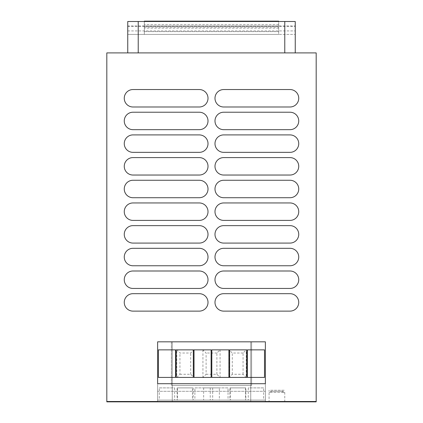 <?xml version="1.0" encoding="UTF-8"?>
<svg xmlns="http://www.w3.org/2000/svg" width="423" height="423" viewBox="0 0 423 423"><rect width="100%" height="100%" fill="white"/><g stroke="black" fill="none" stroke-linecap="round" stroke-linejoin="round"><path stroke-width="0.32" stroke-dasharray="2.12 1.59" d="M106.818 401.501L106.818 52.901L316.182 52.901L316.182 401.501L106.818 401.501L316.182 401.501L316.182 401.85L106.818 401.85L106.818 401.501M251.627 385.448L171.373 385.448L171.373 341.832L251.627 341.832L171.373 341.832L171.373 385.448L172.246 385.448L172.246 341.832L250.754 341.832L172.246 341.832L172.246 401.501L172.246 385.448L250.754 385.448L250.754 341.832L250.754 401.501L250.754 385.448L251.627 385.448L251.627 341.832L251.627 385.448M199.286 293.678L132.986 293.678A8.724 8.724 0 0 0 124.262 302.403A8.724 8.724 0 0 0 132.986 311.122L199.286 311.122A8.724 8.724 0 0 0 208.01 302.403A8.724 8.724 0 0 0 199.286 293.678A8.724 8.724 0 0 1 208.01 302.403A8.724 8.724 0 0 1 199.286 311.122A8.724 8.724 0 0 0 208.01 302.403A8.724 8.724 0 0 0 199.286 293.678L132.986 293.678A8.724 8.724 0 0 0 124.262 302.403A8.724 8.724 0 0 0 132.986 311.122L199.286 311.122L132.986 311.122A8.724 8.724 0 0 1 124.262 302.403A8.724 8.724 0 0 1 132.986 293.678L199.286 293.678M199.286 270.995L132.986 270.995A8.724 8.724 0 0 0 124.262 279.719A8.724 8.724 0 0 0 132.986 288.444L199.286 288.444A8.724 8.724 0 0 0 208.01 279.719A8.724 8.724 0 0 0 199.286 270.995A8.724 8.724 0 0 1 208.01 279.719A8.724 8.724 0 0 1 199.286 288.444A8.724 8.724 0 0 0 208.01 279.719A8.724 8.724 0 0 0 199.286 270.995L132.986 270.995A8.724 8.724 0 0 0 124.262 279.719A8.724 8.724 0 0 0 132.986 288.444L199.286 288.444L132.986 288.444A8.724 8.724 0 0 1 124.262 279.719A8.724 8.724 0 0 1 132.986 270.995L199.286 270.995M199.286 248.312L132.986 248.312A8.724 8.724 0 0 0 124.262 257.036A8.724 8.724 0 0 0 132.986 265.76L199.286 265.76A8.724 8.724 0 0 0 208.01 257.036A8.724 8.724 0 0 0 199.286 248.312A8.724 8.724 0 0 1 208.01 257.036A8.724 8.724 0 0 1 199.286 265.76A8.724 8.724 0 0 0 208.01 257.036A8.724 8.724 0 0 0 199.286 248.312L132.986 248.312A8.724 8.724 0 0 0 124.262 257.036A8.724 8.724 0 0 0 132.986 265.76L199.286 265.76L132.986 265.76A8.724 8.724 0 0 1 124.262 257.036A8.724 8.724 0 0 1 132.986 248.312L199.286 248.312M199.286 225.633L132.986 225.633A8.724 8.724 0 0 0 124.262 234.358A8.724 8.724 0 0 0 132.986 243.082L199.286 243.082A8.724 8.724 0 0 0 208.01 234.358A8.724 8.724 0 0 0 199.286 225.633A8.724 8.724 0 0 1 208.01 234.358A8.724 8.724 0 0 1 199.286 243.082A8.724 8.724 0 0 0 208.01 234.358A8.724 8.724 0 0 0 199.286 225.633L132.986 225.633A8.724 8.724 0 0 0 124.262 234.358A8.724 8.724 0 0 0 132.986 243.082L199.286 243.082L132.986 243.082A8.724 8.724 0 0 1 124.262 234.358A8.724 8.724 0 0 1 132.986 225.633L199.286 225.633M199.286 202.95L132.986 202.95A8.724 8.724 0 0 0 124.262 211.674A8.724 8.724 0 0 0 132.986 220.399L199.286 220.399A8.724 8.724 0 0 0 208.01 211.674A8.724 8.724 0 0 0 199.286 202.95A8.724 8.724 0 0 1 208.01 211.674A8.724 8.724 0 0 1 199.286 220.399A8.724 8.724 0 0 0 208.01 211.674A8.724 8.724 0 0 0 199.286 202.95L132.986 202.95A8.724 8.724 0 0 0 124.262 211.674A8.724 8.724 0 0 0 132.986 220.399L199.286 220.399L132.986 220.399A8.724 8.724 0 0 1 124.262 211.674A8.724 8.724 0 0 1 132.986 202.95L199.286 202.95M199.286 180.267L132.986 180.267A8.724 8.724 0 0 0 124.262 188.991A8.724 8.724 0 0 0 132.986 197.715L199.286 197.715A8.724 8.724 0 0 0 208.01 188.991A8.724 8.724 0 0 0 199.286 180.267A8.724 8.724 0 0 1 208.01 188.991A8.724 8.724 0 0 1 199.286 197.715A8.724 8.724 0 0 0 208.01 188.991A8.724 8.724 0 0 0 199.286 180.267L132.986 180.267A8.724 8.724 0 0 0 124.262 188.991A8.724 8.724 0 0 0 132.986 197.715L199.286 197.715L132.986 197.715A8.724 8.724 0 0 1 124.262 188.991A8.724 8.724 0 0 1 132.986 180.267L199.286 180.267M199.286 157.589L132.986 157.589A8.724 8.724 0 0 0 124.262 166.313A8.724 8.724 0 0 0 132.986 175.037L199.286 175.037A8.724 8.724 0 0 0 208.01 166.313A8.724 8.724 0 0 0 199.286 157.589A8.724 8.724 0 0 1 208.01 166.313A8.724 8.724 0 0 1 199.286 175.037A8.724 8.724 0 0 0 208.01 166.313A8.724 8.724 0 0 0 199.286 157.589L132.986 157.589A8.724 8.724 0 0 0 124.262 166.313A8.724 8.724 0 0 0 132.986 175.037L199.286 175.037L132.986 175.037A8.724 8.724 0 0 1 124.262 166.313A8.724 8.724 0 0 1 132.986 157.589L199.286 157.589M199.286 134.905L132.986 134.905A8.724 8.724 0 0 0 124.262 143.63A8.724 8.724 0 0 0 132.986 152.354L199.286 152.354A8.724 8.724 0 0 0 208.01 143.63A8.724 8.724 0 0 0 199.286 134.905A8.724 8.724 0 0 1 208.01 143.63A8.724 8.724 0 0 1 199.286 152.354A8.724 8.724 0 0 0 208.01 143.63A8.724 8.724 0 0 0 199.286 134.905L132.986 134.905A8.724 8.724 0 0 0 124.262 143.63A8.724 8.724 0 0 0 132.986 152.354L199.286 152.354L132.986 152.354A8.724 8.724 0 0 1 124.262 143.63A8.724 8.724 0 0 1 132.986 134.905L199.286 134.905M199.286 112.227L132.986 112.227A8.724 8.724 0 0 0 124.262 120.946A8.724 8.724 0 0 0 132.986 129.671L199.286 129.671A8.724 8.724 0 0 0 208.01 120.946A8.724 8.724 0 0 0 199.286 112.227A8.724 8.724 0 0 1 208.01 120.946A8.724 8.724 0 0 1 199.286 129.671A8.724 8.724 0 0 0 208.01 120.946A8.724 8.724 0 0 0 199.286 112.227L132.986 112.227A8.724 8.724 0 0 0 124.262 120.946A8.724 8.724 0 0 0 132.986 129.671L199.286 129.671L132.986 129.671A8.724 8.724 0 0 1 124.262 120.946A8.724 8.724 0 0 1 132.986 112.227L199.286 112.227M199.286 89.544L132.986 89.544A8.724 8.724 0 0 0 124.262 98.268A8.724 8.724 0 0 0 132.986 106.993L199.286 106.993A8.724 8.724 0 0 0 208.01 98.268A8.724 8.724 0 0 0 199.286 89.544A8.724 8.724 0 0 1 208.01 98.268A8.724 8.724 0 0 1 199.286 106.993A8.724 8.724 0 0 0 208.01 98.268A8.724 8.724 0 0 0 199.286 89.544L132.986 89.544A8.724 8.724 0 0 0 124.262 98.268A8.724 8.724 0 0 0 132.986 106.993L199.286 106.993L132.986 106.993A8.724 8.724 0 0 1 124.262 98.268A8.724 8.724 0 0 1 132.986 89.544L199.286 89.544M290.014 89.544L223.714 89.544A8.724 8.724 0 0 0 214.99 98.268A8.724 8.724 0 0 0 223.714 106.993L290.014 106.993A8.724 8.724 0 0 0 298.738 98.268A8.724 8.724 0 0 0 290.014 89.544A8.724 8.724 0 0 1 298.738 98.268A8.724 8.724 0 0 1 290.014 106.993A8.724 8.724 0 0 0 298.738 98.268A8.724 8.724 0 0 0 290.014 89.544L223.714 89.544A8.724 8.724 0 0 0 214.99 98.268A8.724 8.724 0 0 0 223.714 106.993L290.014 106.993L223.714 106.993A8.724 8.724 0 0 1 214.99 98.268A8.724 8.724 0 0 1 223.714 89.544L290.014 89.544M290.014 112.227L223.714 112.227A8.724 8.724 0 0 0 214.99 120.946A8.724 8.724 0 0 0 223.714 129.671L290.014 129.671A8.724 8.724 0 0 0 298.738 120.946A8.724 8.724 0 0 0 290.014 112.227A8.724 8.724 0 0 1 298.738 120.946A8.724 8.724 0 0 1 290.014 129.671A8.724 8.724 0 0 0 298.738 120.946A8.724 8.724 0 0 0 290.014 112.227L223.714 112.227A8.724 8.724 0 0 0 214.99 120.946A8.724 8.724 0 0 0 223.714 129.671L290.014 129.671L223.714 129.671A8.724 8.724 0 0 1 214.99 120.946A8.724 8.724 0 0 1 223.714 112.227L290.014 112.227M290.014 134.905L223.714 134.905A8.724 8.724 0 0 0 214.99 143.63A8.724 8.724 0 0 0 223.714 152.354L290.014 152.354A8.724 8.724 0 0 0 298.738 143.63A8.724 8.724 0 0 0 290.014 134.905A8.724 8.724 0 0 1 298.738 143.63A8.724 8.724 0 0 1 290.014 152.354A8.724 8.724 0 0 0 298.738 143.63A8.724 8.724 0 0 0 290.014 134.905L223.714 134.905A8.724 8.724 0 0 0 214.99 143.63A8.724 8.724 0 0 0 223.714 152.354L290.014 152.354L223.714 152.354A8.724 8.724 0 0 1 214.99 143.63A8.724 8.724 0 0 1 223.714 134.905L290.014 134.905M290.014 157.589L223.714 157.589A8.724 8.724 0 0 0 214.99 166.313A8.724 8.724 0 0 0 223.714 175.037L290.014 175.037A8.724 8.724 0 0 0 298.738 166.313A8.724 8.724 0 0 0 290.014 157.589A8.724 8.724 0 0 1 298.738 166.313A8.724 8.724 0 0 1 290.014 175.037A8.724 8.724 0 0 0 298.738 166.313A8.724 8.724 0 0 0 290.014 157.589L223.714 157.589A8.724 8.724 0 0 0 214.99 166.313A8.724 8.724 0 0 0 223.714 175.037L290.014 175.037L223.714 175.037A8.724 8.724 0 0 1 214.99 166.313A8.724 8.724 0 0 1 223.714 157.589L290.014 157.589M290.014 180.267L223.714 180.267A8.724 8.724 0 0 0 214.99 188.991A8.724 8.724 0 0 0 223.714 197.715L290.014 197.715A8.724 8.724 0 0 0 298.738 188.991A8.724 8.724 0 0 0 290.014 180.267A8.724 8.724 0 0 1 298.738 188.991A8.724 8.724 0 0 1 290.014 197.715A8.724 8.724 0 0 0 298.738 188.991A8.724 8.724 0 0 0 290.014 180.267L223.714 180.267A8.724 8.724 0 0 0 214.99 188.991A8.724 8.724 0 0 0 223.714 197.715L290.014 197.715L223.714 197.715A8.724 8.724 0 0 1 214.99 188.991A8.724 8.724 0 0 1 223.714 180.267L290.014 180.267M290.014 202.95L223.714 202.95A8.724 8.724 0 0 0 214.99 211.674A8.724 8.724 0 0 0 223.714 220.399L290.014 220.399A8.724 8.724 0 0 0 298.738 211.674A8.724 8.724 0 0 0 290.014 202.95A8.724 8.724 0 0 1 298.738 211.674A8.724 8.724 0 0 1 290.014 220.399A8.724 8.724 0 0 0 298.738 211.674A8.724 8.724 0 0 0 290.014 202.95L223.714 202.95A8.724 8.724 0 0 0 214.99 211.674A8.724 8.724 0 0 0 223.714 220.399L290.014 220.399L223.714 220.399A8.724 8.724 0 0 1 214.99 211.674A8.724 8.724 0 0 1 223.714 202.95L290.014 202.95M290.014 225.633L223.714 225.633A8.724 8.724 0 0 0 214.99 234.358A8.724 8.724 0 0 0 223.714 243.082L290.014 243.082A8.724 8.724 0 0 0 298.738 234.358A8.724 8.724 0 0 0 290.014 225.633A8.724 8.724 0 0 1 298.738 234.358A8.724 8.724 0 0 1 290.014 243.082A8.724 8.724 0 0 0 298.738 234.358A8.724 8.724 0 0 0 290.014 225.633L223.714 225.633A8.724 8.724 0 0 0 214.99 234.358A8.724 8.724 0 0 0 223.714 243.082L290.014 243.082L223.714 243.082A8.724 8.724 0 0 1 214.99 234.358A8.724 8.724 0 0 1 223.714 225.633L290.014 225.633M290.014 248.312L223.714 248.312A8.724 8.724 0 0 0 214.99 257.036A8.724 8.724 0 0 0 223.714 265.76L290.014 265.76A8.724 8.724 0 0 0 298.738 257.036A8.724 8.724 0 0 0 290.014 248.312A8.724 8.724 0 0 1 298.738 257.036A8.724 8.724 0 0 1 290.014 265.76A8.724 8.724 0 0 0 298.738 257.036A8.724 8.724 0 0 0 290.014 248.312L223.714 248.312A8.724 8.724 0 0 0 214.99 257.036A8.724 8.724 0 0 0 223.714 265.76L290.014 265.76L223.714 265.76A8.724 8.724 0 0 1 214.99 257.036A8.724 8.724 0 0 1 223.714 248.312L290.014 248.312M290.014 270.995L223.714 270.995A8.724 8.724 0 0 0 214.99 279.719A8.724 8.724 0 0 0 223.714 288.444L290.014 288.444A8.724 8.724 0 0 0 298.738 279.719A8.724 8.724 0 0 0 290.014 270.995A8.724 8.724 0 0 1 298.738 279.719A8.724 8.724 0 0 1 290.014 288.444A8.724 8.724 0 0 0 298.738 279.719A8.724 8.724 0 0 0 290.014 270.995L223.714 270.995A8.724 8.724 0 0 0 214.99 279.719A8.724 8.724 0 0 0 223.714 288.444L290.014 288.444L223.714 288.444A8.724 8.724 0 0 1 214.99 279.719A8.724 8.724 0 0 1 223.714 270.995L290.014 270.995M290.014 293.678L223.714 293.678A8.724 8.724 0 0 0 214.99 302.403A8.724 8.724 0 0 0 223.714 311.122L290.014 311.122A8.724 8.724 0 0 0 298.738 302.403A8.724 8.724 0 0 0 290.014 293.678A8.724 8.724 0 0 1 298.738 302.403A8.724 8.724 0 0 1 290.014 311.122A8.724 8.724 0 0 0 298.738 302.403A8.724 8.724 0 0 0 290.014 293.678L223.714 293.678A8.724 8.724 0 0 0 214.99 302.403A8.724 8.724 0 0 0 223.714 311.122L290.014 311.122L223.714 311.122A8.724 8.724 0 0 1 214.99 302.403A8.724 8.724 0 0 1 223.714 293.678L290.014 293.678M250.754 400.105L172.246 400.105L250.754 400.105L172.246 400.105L172.246 341.832L172.246 400.105L250.754 400.105L250.754 341.832L250.754 400.105M250.754 401.501L172.246 401.501L250.754 401.501L172.246 401.501L250.754 401.501L250.754 401.85L172.246 401.85L172.246 401.501L172.246 401.85L250.754 401.85L250.754 401.501M265.38 383.703L265.38 400.105L157.62 400.105L265.38 400.105L265.38 341.832L157.62 341.832L157.62 401.85L265.38 401.85L157.62 401.85L157.62 401.501L265.38 401.501L157.62 401.501L157.62 383.703L265.38 383.703L265.38 391.296L157.62 391.296L265.38 391.296L265.38 401.501L265.38 341.832L157.62 341.832L157.62 383.703M270.588 401.501L284.779 401.501L270.588 401.501M270.588 390.249L284.779 390.249L270.588 390.249M177.48 400.105L193.179 400.105L177.48 400.105L177.48 387.891L193.179 387.891L193.179 400.105M219.352 400.105L203.648 400.105L219.352 400.105L219.352 387.891L203.648 387.891L203.648 400.105M229.821 400.105L245.52 400.105L229.821 400.105L229.821 387.891L245.52 387.891L245.52 400.105M193.893 349.842L176.766 349.842L176.766 377.438L193.893 377.438L193.893 349.842L190.715 353.02L179.939 353.02L176.766 349.842M202.934 349.842L202.934 377.438L220.066 377.438L220.066 349.842L202.934 349.842L206.112 353.02L206.112 374.265L202.934 377.438M229.107 377.438L246.234 377.438L246.234 349.842L229.107 349.842L229.107 377.438L232.285 374.265L243.061 374.265L246.234 377.438M193.179 387.891L177.48 387.891M203.648 387.891L219.352 387.891M245.52 387.891L229.821 387.891M176.766 377.438L179.939 374.265L179.939 353.02M179.939 374.265L190.715 374.265L193.893 377.438M190.715 374.265L190.715 353.02M206.112 374.265L216.888 374.265L220.066 377.438M216.888 374.265L216.888 353.02L220.066 349.842M216.888 353.02L206.112 353.02M243.061 374.265L243.061 353.02L246.234 349.842M243.061 353.02L232.285 353.02L229.107 349.842M232.285 374.265L232.285 353.02M174.651 400.105L159.297 400.105L174.651 400.105L174.651 387.891L159.297 387.891L159.297 400.105M177.094 400.105L192.449 400.105L177.094 400.105L177.094 387.891L192.449 387.891L192.449 400.105M210.242 400.105L194.892 400.105L210.242 400.105L210.242 387.891L194.892 387.891L194.892 400.105M212.684 400.105L228.039 400.105L212.684 400.105L212.684 387.891L228.039 387.891L228.039 400.105M230.482 400.105L245.837 400.105L230.482 400.105L230.482 387.891L245.837 387.891L245.837 400.105M248.28 400.105L263.635 400.105L248.28 400.105L248.28 387.891L263.635 387.891L263.635 400.105M159.297 387.891L174.651 387.891M192.449 387.891L177.094 387.891M194.892 387.891L210.242 387.891M228.039 387.891L212.684 387.891M245.837 387.891L230.482 387.891M263.635 387.891L248.28 387.891M247.407 377.422L247.407 349.858L264.507 349.858L264.507 377.422L247.407 377.422M246.709 349.858L246.709 377.422L229.61 377.422L229.61 349.858L246.709 349.858M211.812 377.422L211.812 349.858L228.912 349.858L228.912 377.422L211.812 377.422M211.114 377.422L194.02 377.422L194.02 349.858L211.114 349.858L211.114 377.422M193.322 349.858L193.322 377.422L176.222 377.422L176.222 349.858L193.322 349.858M175.524 349.858L175.524 377.422L158.424 377.422L158.424 349.858L175.524 349.858M283.267 392.343L271.265 392.343L284.779 392.343L283.267 392.343L283.267 391.296L270.588 391.296L270.588 392.343L269.076 392.343L269.076 390.249L269.076 401.501L284.779 401.501L269.076 401.501L269.076 401.85L284.779 401.85L269.076 401.85M271.265 392.343L271.265 391.296M283.267 391.296L270.588 391.296M270.588 392.343L269.076 392.343M282.59 392.343L282.59 391.296M110.218 401.501L312.782 401.501L297.343 401.501L297.343 401.85L312.782 401.85L297.343 401.85L297.343 401.501L125.657 401.501L125.657 401.85L297.343 401.85L125.657 401.85L125.657 401.501L110.218 401.501M110.218 401.85L125.657 401.85L110.218 401.85M270.82 401.85L283.035 401.85L270.82 401.85L270.82 401.501L283.035 401.501L270.82 401.501L283.035 401.501L270.82 401.501L270.82 401.85L283.035 401.85L283.035 401.501L283.035 401.85L270.82 401.85M284.779 401.85L284.779 392.343M265.38 401.501L265.38 401.85L265.38 401.501L157.62 401.501L265.38 401.501M127.751 25.946L127.751 34.411L127.751 21.499L295.249 21.499L295.249 34.411L295.249 21.499L284.779 21.499L284.779 52.901L295.249 52.901L295.249 21.499L127.751 21.499L127.751 25.946L295.249 25.946M127.751 26.469L295.249 26.469M127.751 52.901L138.221 52.901L127.751 52.901L127.751 21.499L284.779 21.499M278.672 24.64L144.328 24.64L144.328 21.15L278.672 21.15L278.672 34.411L144.328 34.411L278.672 34.411L144.328 34.411L144.328 31.619L144.328 34.411L127.751 34.411L295.249 34.411L278.672 34.411L278.672 21.499M127.751 30.921L295.249 30.921M295.249 52.901L284.779 52.901M144.328 34.411L144.328 21.499L144.328 34.411M138.221 52.901L138.221 21.499M144.328 24.64L144.328 31.619L278.672 31.619L144.328 31.619L144.328 21.499M144.328 31.619L278.672 31.619M144.328 26.036L278.672 26.036M144.328 27.083L278.672 27.083M278.672 28.13L144.328 28.13"/><path stroke-width="0.63" d="M106.818 401.501L106.818 52.901L316.182 52.901L316.182 401.501L106.818 401.501L110.218 401.501L110.218 401.85L106.818 401.85L106.818 401.501M265.38 383.703L265.38 341.832L157.62 341.832L157.62 383.703L157.62 341.832L265.38 341.832L265.38 383.703L157.62 383.703M223.714 106.993L290.014 106.993A8.724 8.724 0 0 0 298.738 98.268A8.724 8.724 0 0 0 290.014 89.544L223.714 89.544A8.724 8.724 0 0 0 214.99 98.268A8.724 8.724 0 0 0 223.714 106.993M132.986 129.671L199.286 129.671A8.724 8.724 0 0 0 208.01 120.946A8.724 8.724 0 0 0 199.286 112.227L132.986 112.227A8.724 8.724 0 0 0 124.262 120.946A8.724 8.724 0 0 0 132.986 129.671M223.714 129.671L290.014 129.671A8.724 8.724 0 0 0 298.738 120.946A8.724 8.724 0 0 0 290.014 112.227L223.714 112.227A8.724 8.724 0 0 0 214.99 120.946A8.724 8.724 0 0 0 223.714 129.671M132.986 152.354L199.286 152.354A8.724 8.724 0 0 0 208.01 143.63A8.724 8.724 0 0 0 199.286 134.905L132.986 134.905A8.724 8.724 0 0 0 124.262 143.63A8.724 8.724 0 0 0 132.986 152.354M223.714 152.354L290.014 152.354A8.724 8.724 0 0 0 298.738 143.63A8.724 8.724 0 0 0 290.014 134.905L223.714 134.905A8.724 8.724 0 0 0 214.99 143.63A8.724 8.724 0 0 0 223.714 152.354M132.986 175.037L199.286 175.037A8.724 8.724 0 0 0 208.01 166.313A8.724 8.724 0 0 0 199.286 157.589L132.986 157.589A8.724 8.724 0 0 0 124.262 166.313A8.724 8.724 0 0 0 132.986 175.037M223.714 175.037L290.014 175.037A8.724 8.724 0 0 0 298.738 166.313A8.724 8.724 0 0 0 290.014 157.589L223.714 157.589A8.724 8.724 0 0 0 214.99 166.313A8.724 8.724 0 0 0 223.714 175.037M132.986 197.715L199.286 197.715A8.724 8.724 0 0 0 208.01 188.991A8.724 8.724 0 0 0 199.286 180.267L132.986 180.267A8.724 8.724 0 0 0 124.262 188.991A8.724 8.724 0 0 0 132.986 197.715M223.714 197.715L290.014 197.715A8.724 8.724 0 0 0 298.738 188.991A8.724 8.724 0 0 0 290.014 180.267L223.714 180.267A8.724 8.724 0 0 0 214.99 188.991A8.724 8.724 0 0 0 223.714 197.715M132.986 220.399L199.286 220.399A8.724 8.724 0 0 0 208.01 211.674A8.724 8.724 0 0 0 199.286 202.95L132.986 202.95A8.724 8.724 0 0 0 124.262 211.674A8.724 8.724 0 0 0 132.986 220.399M223.714 220.399L290.014 220.399A8.724 8.724 0 0 0 298.738 211.674A8.724 8.724 0 0 0 290.014 202.95L223.714 202.95A8.724 8.724 0 0 0 214.99 211.674A8.724 8.724 0 0 0 223.714 220.399M132.986 243.082L199.286 243.082A8.724 8.724 0 0 0 208.01 234.358A8.724 8.724 0 0 0 199.286 225.633L132.986 225.633A8.724 8.724 0 0 0 124.262 234.358A8.724 8.724 0 0 0 132.986 243.082M223.714 243.082L290.014 243.082A8.724 8.724 0 0 0 298.738 234.358A8.724 8.724 0 0 0 290.014 225.633L223.714 225.633A8.724 8.724 0 0 0 214.99 234.358A8.724 8.724 0 0 0 223.714 243.082M132.986 265.76L199.286 265.76A8.724 8.724 0 0 0 208.01 257.036A8.724 8.724 0 0 0 199.286 248.312L132.986 248.312A8.724 8.724 0 0 0 124.262 257.036A8.724 8.724 0 0 0 132.986 265.76M223.714 265.76L290.014 265.76A8.724 8.724 0 0 0 298.738 257.036A8.724 8.724 0 0 0 290.014 248.312L223.714 248.312A8.724 8.724 0 0 0 214.99 257.036A8.724 8.724 0 0 0 223.714 265.76M132.986 288.444L199.286 288.444A8.724 8.724 0 0 0 208.01 279.719A8.724 8.724 0 0 0 199.286 270.995L132.986 270.995A8.724 8.724 0 0 0 124.262 279.719A8.724 8.724 0 0 0 132.986 288.444M223.714 288.444L290.014 288.444A8.724 8.724 0 0 0 298.738 279.719A8.724 8.724 0 0 0 290.014 270.995L223.714 270.995A8.724 8.724 0 0 0 214.99 279.719A8.724 8.724 0 0 0 223.714 288.444M132.986 311.122L199.286 311.122A8.724 8.724 0 0 0 208.01 302.403A8.724 8.724 0 0 0 199.286 293.678L132.986 293.678A8.724 8.724 0 0 0 124.262 302.403A8.724 8.724 0 0 0 132.986 311.122M223.714 311.122L290.014 311.122A8.724 8.724 0 0 0 298.738 302.403A8.724 8.724 0 0 0 290.014 293.678L223.714 293.678A8.724 8.724 0 0 0 214.99 302.403A8.724 8.724 0 0 0 223.714 311.122M132.986 106.993L199.286 106.993A8.724 8.724 0 0 0 208.01 98.268A8.724 8.724 0 0 0 199.286 89.544L132.986 89.544A8.724 8.724 0 0 0 124.262 98.268A8.724 8.724 0 0 0 132.986 106.993M247.407 377.422L247.407 349.858L264.507 349.858L264.507 377.422L247.407 377.422M246.709 349.858L246.709 377.422L229.61 377.422L229.61 349.858L246.709 349.858M211.812 377.422L211.812 349.858L228.912 349.858L228.912 377.422L211.812 377.422M211.114 377.422L194.02 377.422L194.02 349.858L211.114 349.858L211.114 377.422M193.322 349.858L193.322 377.422L176.222 377.422L176.222 349.858L193.322 349.858M175.524 349.858L175.524 377.422L158.424 377.422L158.424 349.858L175.524 349.858M110.218 401.85L110.218 401.501L312.782 401.501L312.782 401.85L312.782 401.501L316.182 401.501L316.182 401.85L110.218 401.85M295.249 52.901L295.249 21.499L127.751 21.499L127.751 52.901M284.779 52.901L284.779 21.499M138.221 52.901L138.221 21.499M278.672 21.499L278.672 21.15L144.328 21.15L144.328 21.499"/></g></svg>
